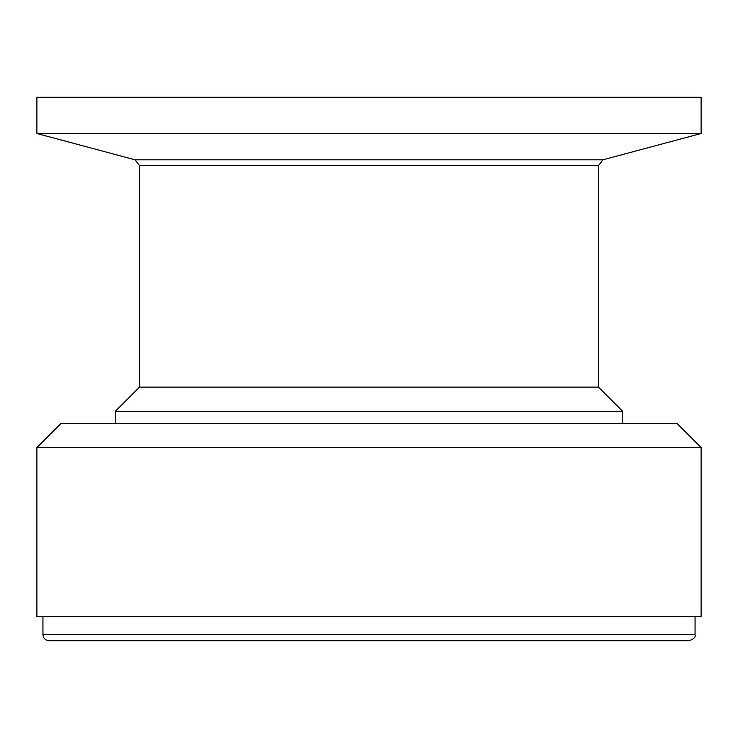 <?xml version="1.0" encoding="UTF-8"?>
<svg xmlns="http://www.w3.org/2000/svg" width="738" height="738" viewBox="0 0 738 738"><rect width="100%" height="100%" fill="white"/><g stroke="black" fill="none" stroke-linecap="round" stroke-linejoin="round"><path stroke-width="1.11" d="M598.453 165.653L139.547 165.653L135.072 159.814L602.928 159.814L598.453 165.653L598.453 387.118L622.604 411.269L115.396 411.269L115.396 423.344M622.604 411.269L622.604 423.344M598.453 387.118L139.547 387.118L115.396 411.269M36.9 133.513L36.9 97.278L701.1 97.278L701.1 133.513L36.9 133.513L135.072 159.814M36.9 616.562L701.1 616.562L701.1 447.496L36.9 447.496L36.9 616.562M701.1 447.496L676.949 423.344L61.051 423.344L36.9 447.496M42.942 616.562L42.942 634.68L695.058 634.68C695.906 637.051 693.895 639.062 689.024 640.722L48.976 640.722C45.332 640.335 43.321 638.324 42.942 634.68M139.547 165.653L139.547 387.118M602.928 159.814L701.1 133.513M695.058 616.562L695.058 634.68"/></g></svg>
